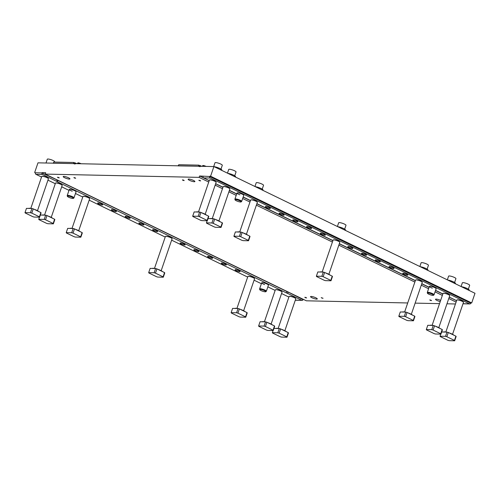 <?xml version="1.0" encoding="UTF-8"?>
<svg xmlns="http://www.w3.org/2000/svg" width="500" height="500" viewBox="0 0 500 500"><rect width="100%" height="100%" fill="white"/><g stroke="black" fill="none" stroke-linecap="round" stroke-linejoin="round"><path stroke-width="0.75" d="M199.619 180.738L200.644 180.888L199.844 180.413L198.819 180.263L199.619 180.738M208.738 182.044L199.106 177.369L199.581 175.994L209.206 180.662M456.094 302.087L448.769 298.531M442.35 295.419L435.05 291.875M428.581 288.731L421.281 285.194M414.869 282.081L338.831 245.175M332.413 242.062L256.375 205.162M249.963 202.05L242.662 198.506M236.194 195.369L228.894 191.825M222.481 188.713L215.15 185.156M456.569 300.706L449.237 297.15M442.825 294.037L435.525 290.494M429.056 287.356L421.756 283.812M415.337 280.7L339.3 243.8M332.887 240.688L256.85 203.787M250.438 200.675L243.131 197.131M236.663 193.988L229.363 190.444M222.95 187.331L215.619 183.775M314.337 297.181A3.569 0.706 -161.1 0 0 310.544 296.625A3.569 0.706 -161.1 0 0 313.506 298.387A3.569 0.706 -161.1 0 0 317.294 298.938A3.569 0.706 -161.1 0 0 314.337 297.181M66.15 178.344A3.569 0.706 -161.1 0 0 69.938 178.894A3.569 0.706 -161.1 0 0 66.975 177.138A3.569 0.706 -161.1 0 0 63.188 176.588A3.569 0.706 -161.1 0 0 66.15 178.344M440.65 300.387A3.569 0.706 -161.1 0 0 439.281 299.837A3.569 0.706 -161.1 0 0 435.494 299.281A3.569 0.706 -161.1 0 0 438.456 301.044A3.569 0.706 -161.1 0 0 440.244 301.569M191.1 181A3.569 0.706 -161.1 0 0 194.887 181.556A3.569 0.706 -161.1 0 0 191.925 179.794A3.569 0.706 -161.1 0 0 188.137 179.244A3.569 0.706 -161.1 0 0 191.1 181M35.394 172.831L34.681 172.488L37.981 162.838L213.9 166.575L475 293.288L471.694 302.938L210.594 176.225L213.9 166.575M463.019 303.719L469.487 303.856L210.219 178.031A1.188 0.994 -88.8 0 1 209.681 176.488L199.581 175.994M34.681 172.488L35.406 172.781A1.188 0.994 -88.8 0 0 35.944 174.325L41.531 177.037M463.006 303.75A1.188 0.994 91.2 0 0 463.263 303.8L469.837 303.938A1.188 0.994 91.2 0 0 470.781 303.194L209.681 176.488M456.587 300.644L449.256 297.087M203.1 176.344A1.188 0.994 91.2 0 0 203.637 177.894L209.231 180.606M222.994 187.206L218.919 185.231A2.975 0.587 18.9 0 0 217.756 184.744L215.644 183.719M295.319 300.15L301.794 300.287A1.188 0.994 91.2 0 0 302.144 300.375L295.569 300.231A1.188 0.994 -88.8 0 1 295.306 300.188M288.894 297.081L281.562 293.525M275.15 290.413L267.85 286.869M261.381 283.731L254.081 280.188M247.669 277.075L171.625 240.169M165.212 237.056L89.175 200.156M82.762 197.044L75.462 193.5M68.994 190.362L61.688 186.819M55.275 183.706L47.95 180.15M442.869 293.913L435.569 290.369M429.1 287.231L421.8 283.688M415.381 280.575L339.344 243.675M332.931 240.562L256.894 203.656M250.475 200.544L243.175 197M236.706 193.863L229.406 190.319M432.344 288.156A3.569 0.706 18.9 0 1 429.381 286.4A3.569 0.706 18.9 0 1 433.169 286.956A3.569 0.706 18.9 0 1 436.131 288.712L434.056 294.775A3.569 0.706 18.9 0 1 434.006 294.85L433.5 295.281A3.225 0.637 -161.1 0 0 430.869 293.631A3.225 0.637 -161.1 0 0 427.438 293.206A3.225 0.637 -161.1 0 0 430.119 294.719A3.225 0.637 -161.1 0 0 433.5 295.281M239.956 194.794A3.569 0.706 18.9 0 1 236.994 193.038A3.569 0.706 18.9 0 1 240.781 193.588A3.569 0.706 18.9 0 1 243.744 195.344L241.669 201.412A3.569 0.706 18.9 0 1 241.619 201.481L241.106 201.919A3.225 0.637 -161.1 0 0 238.475 200.263A3.225 0.637 -161.1 0 0 235.05 199.844A3.225 0.637 -161.1 0 0 237.731 201.35A3.225 0.637 -161.1 0 0 241.106 201.919M458.131 299.894A2.675 0.531 18.9 0 1 460.55 300.444A2.675 0.531 18.9 0 1 462.525 301.4M444.387 293.225A2.675 0.531 18.9 0 1 446.812 293.775A2.675 0.531 18.9 0 1 448.781 294.725M416.906 279.887A2.675 0.531 18.9 0 1 419.325 280.438A2.675 0.531 18.9 0 1 421.3 281.388M404.963 274.669A2.675 0.531 18.9 0 1 402.744 273.35A2.675 0.531 18.9 0 1 405.581 273.769A2.675 0.531 18.9 0 1 407.806 275.087A2.675 0.531 18.9 0 1 404.963 274.669M391.219 268A2.675 0.531 18.9 0 1 389 266.681A2.675 0.531 18.9 0 1 391.844 267.1A2.675 0.531 18.9 0 1 394.062 268.419A2.675 0.531 18.9 0 1 391.219 268M377.481 261.331A2.675 0.531 18.9 0 1 375.256 260.012A2.675 0.531 18.9 0 1 378.1 260.425A2.675 0.531 18.9 0 1 380.319 261.744A2.675 0.531 18.9 0 1 377.481 261.331M363.738 254.662A2.675 0.531 18.9 0 1 361.519 253.344A2.675 0.531 18.9 0 1 364.356 253.756A2.675 0.531 18.9 0 1 366.581 255.075A2.675 0.531 18.9 0 1 363.738 254.662M349.994 247.994A2.675 0.531 18.9 0 1 347.775 246.675A2.675 0.531 18.9 0 1 350.613 247.087A2.675 0.531 18.9 0 1 352.837 248.406A2.675 0.531 18.9 0 1 349.994 247.994M334.45 239.875A2.675 0.531 18.9 0 1 336.875 240.419A2.675 0.531 18.9 0 1 338.844 241.375M322.512 234.656A2.675 0.531 18.9 0 1 320.288 233.337A2.675 0.531 18.9 0 1 323.131 233.75A2.675 0.531 18.9 0 1 325.35 235.069A2.675 0.531 18.9 0 1 322.512 234.656M308.769 227.987A2.675 0.531 18.9 0 1 306.55 226.669A2.675 0.531 18.9 0 1 309.387 227.081A2.675 0.531 18.9 0 1 311.613 228.4A2.675 0.531 18.9 0 1 308.769 227.987M295.025 221.319A2.675 0.531 18.9 0 1 292.806 220A2.675 0.531 18.9 0 1 295.644 220.413A2.675 0.531 18.9 0 1 297.869 221.731A2.675 0.531 18.9 0 1 295.025 221.319M281.281 214.65A2.675 0.531 18.9 0 1 279.062 213.331A2.675 0.531 18.9 0 1 281.906 213.744A2.675 0.531 18.9 0 1 284.125 215.062A2.675 0.531 18.9 0 1 281.281 214.65M267.544 207.981A2.675 0.531 18.9 0 1 265.319 206.663A2.675 0.531 18.9 0 1 268.163 207.075A2.675 0.531 18.9 0 1 270.381 208.394A2.675 0.531 18.9 0 1 267.544 207.981M252 199.856A2.675 0.531 18.9 0 1 254.419 200.406A2.675 0.531 18.9 0 1 256.394 201.363M224.513 186.519A2.675 0.531 18.9 0 1 226.938 187.069A2.675 0.531 18.9 0 1 228.906 188.025M210.775 179.85A2.675 0.531 18.9 0 1 213.194 180.4A2.675 0.531 18.9 0 1 215.162 181.356M469.487 303.856A1.188 0.994 91.2 0 0 469.837 303.938M301.794 300.287L287.675 293.438A2.975 0.587 18.9 0 1 286.512 292.95L57.475 181.8A2.975 0.587 18.9 0 1 56.638 181.319L42.525 174.469A1.188 0.994 -88.8 0 1 41.981 172.919L57.112 179.938A2.975 0.587 -161.1 0 0 57.944 180.419L57.475 181.8M290.438 296.325A2.675 0.531 18.9 0 1 292.856 296.875A2.675 0.531 18.9 0 1 294.831 297.831M72.263 191.225A3.569 0.706 18.9 0 1 69.3 189.469A3.569 0.706 18.9 0 1 73.088 190.019A3.569 0.706 18.9 0 1 76.05 191.781L73.975 197.844A3.569 0.706 18.9 0 1 73.925 197.919L73.412 198.35A3.225 0.637 -161.1 0 0 70.781 196.7A3.225 0.637 -161.1 0 0 67.356 196.275A3.225 0.637 -161.1 0 0 70.031 197.787A3.225 0.637 -161.1 0 0 73.412 198.35M264.65 284.594A3.569 0.706 18.9 0 1 261.688 282.831A3.569 0.706 18.9 0 1 265.475 283.387A3.569 0.706 18.9 0 1 268.438 285.144L266.363 291.212A3.569 0.706 18.9 0 1 266.312 291.281L265.806 291.712A3.225 0.637 -161.1 0 0 263.169 290.062A3.225 0.637 -161.1 0 0 259.744 289.637A3.225 0.637 -161.1 0 0 262.425 291.15A3.225 0.637 -161.1 0 0 265.806 291.712M276.694 289.656A2.675 0.531 18.9 0 1 279.119 290.206A2.675 0.531 18.9 0 1 281.087 291.163M249.213 276.319A2.675 0.531 18.9 0 1 251.631 276.869A2.675 0.531 18.9 0 1 253.606 277.825M237.269 271.106A2.675 0.531 18.9 0 1 235.05 269.788A2.675 0.531 18.9 0 1 237.887 270.2A2.675 0.531 18.9 0 1 240.113 271.519A2.675 0.531 18.9 0 1 237.269 271.106M223.525 264.438A2.675 0.531 18.9 0 1 221.306 263.119A2.675 0.531 18.9 0 1 224.15 263.531A2.675 0.531 18.9 0 1 226.369 264.85A2.675 0.531 18.9 0 1 223.525 264.438M209.788 257.769A2.675 0.531 18.9 0 1 207.562 256.45A2.675 0.531 18.9 0 1 210.406 256.863A2.675 0.531 18.9 0 1 212.625 258.181A2.675 0.531 18.9 0 1 209.788 257.769M196.044 251.094A2.675 0.531 18.9 0 1 193.819 249.775A2.675 0.531 18.9 0 1 196.663 250.194A2.675 0.531 18.9 0 1 198.888 251.513A2.675 0.531 18.9 0 1 196.044 251.094M182.3 244.425A2.675 0.531 18.9 0 1 180.081 243.106A2.675 0.531 18.9 0 1 182.919 243.525A2.675 0.531 18.9 0 1 185.144 244.844A2.675 0.531 18.9 0 1 182.3 244.425M166.756 236.306A2.675 0.531 18.9 0 1 169.181 236.856A2.675 0.531 18.9 0 1 171.15 237.812M154.819 231.088A2.675 0.531 18.9 0 1 152.594 229.769A2.675 0.531 18.9 0 1 155.438 230.188A2.675 0.531 18.9 0 1 157.656 231.506A2.675 0.531 18.9 0 1 154.819 231.088M141.075 224.419A2.675 0.531 18.9 0 1 138.85 223.1A2.675 0.531 18.9 0 1 141.694 223.519A2.675 0.531 18.9 0 1 143.919 224.838A2.675 0.531 18.9 0 1 141.075 224.419M127.331 217.75A2.675 0.531 18.9 0 1 125.113 216.431A2.675 0.531 18.9 0 1 127.95 216.85A2.675 0.531 18.9 0 1 130.175 218.169A2.675 0.531 18.9 0 1 127.331 217.75M113.588 211.081A2.675 0.531 18.9 0 1 111.369 209.762A2.675 0.531 18.9 0 1 114.213 210.181A2.675 0.531 18.9 0 1 116.431 211.5A2.675 0.531 18.9 0 1 113.588 211.081M99.85 204.412A2.675 0.531 18.9 0 1 97.625 203.094A2.675 0.531 18.9 0 1 100.469 203.512A2.675 0.531 18.9 0 1 102.688 204.831A2.675 0.531 18.9 0 1 99.85 204.412M84.306 196.294A2.675 0.531 18.9 0 1 86.725 196.844A2.675 0.531 18.9 0 1 88.7 197.794M56.819 182.956A2.675 0.531 18.9 0 1 59.244 183.506A2.675 0.531 18.9 0 1 61.212 184.456M43.075 176.287A2.675 0.531 18.9 0 1 45.5 176.831A2.675 0.531 18.9 0 1 47.469 177.787M302.144 300.375A1.188 0.994 91.2 0 0 303.087 299.631L288.144 292.056L287.675 293.438M56.638 181.319L57.112 179.938M288.144 292.056A2.975 0.587 -161.1 0 1 286.981 291.569L57.944 180.419M199.106 177.369L45.225 174.1L45.694 172.719L42.081 172.644M210.594 176.225L209.775 176.206M471.694 302.938L470.875 302.919M430.763 300.1L429.738 299.95L430.538 300.425L431.562 300.575L430.763 300.1M322.031 298.119L323.056 298.269L321.231 297.644L322.031 298.119M305.812 297.444L304.788 297.294L305.587 297.769L306.613 297.919L305.812 297.444M74.669 178.081L75.694 178.225L74.894 177.75L73.869 177.606L74.669 178.081M58.456 177.406L57.431 177.256L58.231 177.731L59.256 177.881L58.456 177.406M407.719 302.962L306.325 300.806L45.225 174.1M415.144 303.125L439.538 303.644M446.962 303.8L455.444 303.981M183.181 180.387C182.081 179.862 182.156 179.756 183.4 180.062C184.5 180.581 184.425 180.694 183.181 180.387C182.081 179.862 182.156 179.756 183.4 180.062C184.5 180.581 184.425 180.694 183.181 180.387M39.406 216.812A7.731 1.525 18.9 0 1 39.625 217.181L34.162 217.062A7.731 1.525 18.9 0 1 32.831 216.675L25.219 212.981A7.731 1.525 18.9 0 1 25 212.619L30.463 212.731A7.731 1.525 18.9 0 1 31.794 213.119L39.406 216.812L40.856 212.569A7.731 1.525 18.9 0 1 41.075 212.931L39.625 217.181L34.162 217.062A7.731 1.525 18.9 0 1 32.831 216.675L25.219 212.981A7.731 1.525 18.9 0 1 25 212.619L26.456 208.369L31.919 208.487A7.731 1.525 18.9 0 1 33.25 208.875L40.856 212.569A7.731 1.525 18.9 0 1 41.075 212.931L39.625 217.181A7.731 1.525 18.9 0 0 39.406 216.812L40.856 212.569L33.25 208.875L31.794 213.119L39.406 216.812M41.988 176.294A3.419 0.675 18.9 0 1 44.825 176.7A3.419 0.675 18.9 0 1 48.038 178.156A3.419 0.675 18.9 0 1 48.325 178.463L48.4 178.606A3.538 0.7 18.9 0 1 48.425 178.762A3.538 0.7 18.9 0 0 48.4 178.606A3.538 0.7 18.9 0 0 48.1 178.287A3.538 0.7 18.9 0 1 48.4 178.606L48.325 178.463A3.419 0.675 18.9 0 0 48.038 178.156A3.419 0.675 18.9 0 0 44.825 176.7A3.419 0.675 18.9 0 0 41.988 176.294L41.844 176.363A3.538 0.7 18.9 0 1 44.781 176.788A3.538 0.7 18.9 0 1 48.1 178.287A3.538 0.7 18.9 0 0 44.781 176.788A3.538 0.7 18.9 0 0 41.844 176.363A3.538 0.7 18.9 0 0 41.731 176.469A3.538 0.7 18.9 0 1 41.844 176.363L41.988 176.294M30.463 212.731L31.919 208.487A7.731 1.525 18.9 0 1 33.25 208.875L31.794 213.119A7.731 1.525 18.9 0 0 30.463 212.731L31.919 208.487L26.456 208.369L25 212.619L30.463 212.731M28.619 208.419A5.65 1.119 18.9 0 1 31.137 208.469A5.65 1.119 18.9 0 0 28.619 208.419M34.031 209.256A5.65 1.119 18.9 0 1 36.981 210.444A5.65 1.119 18.9 0 1 38.875 211.606A5.65 1.119 18.9 0 0 36.981 210.444A5.65 1.119 18.9 0 0 34.031 209.256M47.294 159.213A3.862 0.762 18.9 0 1 49.363 159.219A3.862 0.762 18.9 0 1 54.606 161.719A3.862 0.762 18.9 0 0 49.363 159.219A3.862 0.762 18.9 0 0 47.294 159.213L45.994 163.006L47.294 159.213M67.356 196.275L67.219 195.619A3.569 0.706 18.9 0 1 67.219 195.538A3.569 0.706 18.9 0 1 71.013 196.088A3.569 0.706 18.9 0 1 73.975 197.844M201.875 166.319L198.825 165.144L178.762 164.719L178.2 165.819M178.181 165.881L198.444 166.25L200.019 166.706M76.925 163.663L73.875 162.488L53.819 162.062L53.25 163.162M53.231 163.225L73.494 163.588L75.069 164.05M259.744 289.637L259.606 288.988A3.569 0.706 18.9 0 1 259.613 288.9A3.569 0.706 18.9 0 1 263.4 289.456A3.569 0.706 18.9 0 1 266.363 291.212M286.762 336.856A7.731 1.525 18.9 0 1 286.981 337.219L281.519 337.106A7.731 1.525 18.9 0 1 280.188 336.712L272.575 333.025A7.731 1.525 18.9 0 1 272.356 332.656L277.819 332.775A7.731 1.525 18.9 0 1 279.156 333.162L286.762 336.856L288.219 332.606A7.731 1.525 18.9 0 1 288.438 332.975L286.981 337.219M289.288 296.375A3.419 0.675 18.9 0 1 289.35 296.331A3.419 0.675 18.9 0 1 292.188 296.744A3.419 0.675 18.9 0 1 295.394 298.194A3.419 0.675 18.9 0 1 295.688 298.506A3.419 0.675 18.9 0 1 295.712 298.569M278.156 328.444L289.088 296.512A3.538 0.7 18.9 0 1 289.2 296.4A3.538 0.7 18.9 0 1 292.137 296.825A3.538 0.7 18.9 0 1 295.456 298.331A3.538 0.7 18.9 0 1 295.756 298.65A3.538 0.7 18.9 0 1 295.781 298.806L284.85 330.737M272.356 332.656L273.081 330.55M277.819 332.775L279.275 328.525A7.731 1.525 18.9 0 1 280.606 328.913L288.219 332.606M273.975 328.413L279.275 328.525M279.156 333.162L280.606 328.913M275.975 328.456A5.65 1.119 18.9 0 1 278.494 328.512M281.394 329.294A5.65 1.119 18.9 0 1 284.344 330.481A5.65 1.119 18.9 0 1 286.238 331.65M235.05 199.844L234.913 199.188A3.569 0.706 18.9 0 1 234.913 199.1A3.569 0.706 18.9 0 1 238.706 199.656A3.569 0.706 18.9 0 1 241.669 201.412M454.456 340.419A7.731 1.525 18.9 0 1 454.675 340.788L449.212 340.669A7.731 1.525 18.9 0 1 447.881 340.281L440.275 336.587A7.731 1.525 18.9 0 1 440.056 336.225L445.519 336.337A7.731 1.525 18.9 0 1 446.85 336.731L454.456 340.419L455.913 336.175A7.731 1.525 18.9 0 1 456.131 336.538L454.675 340.788M456.981 299.938A3.419 0.675 18.9 0 1 457.044 299.9A3.419 0.675 18.9 0 1 459.881 300.312A3.419 0.675 18.9 0 1 463.088 301.762A3.419 0.675 18.9 0 1 463.381 302.069A3.419 0.675 18.9 0 1 463.406 302.137M445.85 332.013L456.781 300.081A3.538 0.7 18.9 0 1 456.894 299.969A3.538 0.7 18.9 0 1 459.831 300.394A3.538 0.7 18.9 0 1 463.15 301.894A3.538 0.7 18.9 0 1 463.456 302.213A3.538 0.7 18.9 0 1 463.475 302.369L452.544 334.306M440.056 336.225L440.775 334.113M445.519 336.337L446.969 332.094A7.731 1.525 18.9 0 1 448.3 332.481L455.913 336.175M441.669 331.981L446.969 332.094M446.85 336.731L448.3 332.481M443.669 332.025A5.65 1.119 18.9 0 1 446.194 332.075M449.087 332.863A5.65 1.119 18.9 0 1 452.038 334.05A5.65 1.119 18.9 0 1 453.931 335.213M469.05 290.4L469.162 290.081A4.938 0.975 -161.1 0 0 467.219 288.544A4.938 0.975 -161.1 0 0 461.444 286.706M461.075 286.531L462.344 282.819A3.862 0.762 18.9 0 1 464.412 282.825A3.862 0.762 18.9 0 1 469.656 285.325L468.344 289.163M427.438 293.206L427.3 292.55A3.569 0.706 18.9 0 1 427.306 292.469A3.569 0.706 18.9 0 1 431.094 293.019A3.569 0.706 18.9 0 1 434.056 294.775M207.1 220.381A7.731 1.525 18.9 0 1 207.319 220.744L201.856 220.631A7.731 1.525 18.9 0 1 200.525 220.238L192.913 216.55A7.731 1.525 18.9 0 1 192.694 216.181L198.156 216.3A7.731 1.525 18.9 0 1 199.488 216.688L207.1 220.381L208.556 216.131A7.731 1.525 18.9 0 1 208.775 216.5L207.319 220.744L201.856 220.631A7.731 1.525 18.9 0 1 200.525 220.238L192.913 216.55A7.731 1.525 18.9 0 1 192.694 216.181L194.15 211.938L199.613 212.05A7.731 1.525 18.9 0 1 200.944 212.444L208.556 216.131A7.731 1.525 18.9 0 1 208.775 216.5L207.319 220.744A7.731 1.525 18.9 0 0 207.1 220.381L208.556 216.131L200.944 212.444L199.488 216.688L207.1 220.381M209.681 179.862A3.419 0.675 18.9 0 1 212.519 180.269A3.419 0.675 18.9 0 1 215.731 181.719A3.419 0.675 18.9 0 1 216.019 182.031L216.094 182.175A3.538 0.7 18.9 0 1 216.119 182.331A3.538 0.7 18.9 0 0 216.094 182.175A3.538 0.7 18.9 0 0 215.794 181.856A3.538 0.7 18.9 0 1 216.094 182.175L216.019 182.031A3.419 0.675 18.9 0 0 215.731 181.719A3.419 0.675 18.9 0 0 212.519 180.269A3.419 0.675 18.9 0 0 209.681 179.862L209.537 179.925A3.538 0.7 18.9 0 1 212.475 180.35A3.538 0.7 18.9 0 1 215.794 181.856A3.538 0.7 18.9 0 0 212.475 180.35A3.538 0.7 18.9 0 0 209.537 179.925A3.538 0.7 18.9 0 0 209.425 180.037A3.538 0.7 18.9 0 1 209.537 179.925L209.681 179.862M198.156 216.3L199.613 212.05A7.731 1.525 18.9 0 1 200.944 212.444L199.488 216.688A7.731 1.525 18.9 0 0 198.156 216.3L199.613 212.05L194.15 211.938L192.694 216.181L198.156 216.3M196.312 211.981A5.65 1.119 18.9 0 1 198.831 212.037A5.65 1.119 18.9 0 0 196.312 211.981M201.725 212.819A5.65 1.119 18.9 0 1 204.681 214.006A5.65 1.119 18.9 0 1 206.575 215.175A5.65 1.119 18.9 0 0 204.681 214.006A5.65 1.119 18.9 0 0 201.725 212.819M219.862 168.5A4.938 0.975 -161.1 0 0 214.081 166.663A4.938 0.975 -161.1 0 1 219.862 168.5A4.938 0.975 -161.1 0 1 221.8 170.044A4.938 0.975 -161.1 0 0 219.862 168.5M214.988 162.781A3.862 0.762 18.9 0 1 217.056 162.787A3.862 0.762 18.9 0 1 222.3 165.281A3.862 0.762 18.9 0 0 217.056 162.787A3.862 0.762 18.9 0 0 214.988 162.781L213.688 166.569L214.988 162.781M273.025 330.188A7.731 1.525 18.9 0 1 273.244 330.55L267.781 330.438A7.731 1.525 18.9 0 1 266.444 330.044L258.837 326.356A7.731 1.525 18.9 0 1 258.619 325.988L264.081 326.106A7.731 1.525 18.9 0 1 265.413 326.494L273.025 330.188L274.475 325.938A7.731 1.525 18.9 0 1 274.694 326.306L273.244 330.55M275.544 289.706A3.419 0.675 18.9 0 1 275.606 289.662A3.419 0.675 18.9 0 1 278.444 290.075A3.419 0.675 18.9 0 1 281.65 291.525A3.419 0.675 18.9 0 1 281.944 291.837A3.419 0.675 18.9 0 1 281.969 291.9M264.413 321.775L275.344 289.844A3.538 0.7 18.9 0 1 275.462 289.731A3.538 0.7 18.9 0 1 278.394 290.156A3.538 0.7 18.9 0 1 281.719 291.663A3.538 0.7 18.9 0 1 282.019 291.981A3.538 0.7 18.9 0 1 282.038 292.137L271.106 324.069M258.619 325.988L260.069 321.744L265.531 321.856A7.731 1.525 18.9 0 1 266.869 322.244L274.475 325.938M264.081 326.106L265.531 321.856M265.413 326.494L266.869 322.244M262.238 321.788A5.65 1.119 18.9 0 1 264.756 321.844M267.65 322.625A5.65 1.119 18.9 0 1 270.6 323.812A5.65 1.119 18.9 0 1 272.494 324.975M440.719 333.75A7.731 1.525 18.9 0 1 440.938 334.119L435.475 334A7.731 1.525 18.9 0 1 434.137 333.612L426.531 329.919A7.731 1.525 18.9 0 1 426.312 329.556L431.775 329.669A7.731 1.525 18.9 0 1 433.106 330.056L440.719 333.75L442.169 329.506A7.731 1.525 18.9 0 1 442.388 329.869L440.938 334.119M443.237 293.269A3.419 0.675 18.9 0 1 443.3 293.231A3.419 0.675 18.9 0 1 446.138 293.644A3.419 0.675 18.9 0 1 449.344 295.094A3.419 0.675 18.9 0 1 449.637 295.4A3.419 0.675 18.9 0 1 449.663 295.469M432.106 325.344L443.038 293.412A3.538 0.7 18.9 0 1 443.156 293.3A3.538 0.7 18.9 0 1 446.087 293.725A3.538 0.7 18.9 0 1 449.412 295.225A3.538 0.7 18.9 0 1 449.712 295.544A3.538 0.7 18.9 0 1 449.738 295.7L438.8 327.638M426.312 329.556L427.762 325.306L433.225 325.425A7.731 1.525 18.9 0 1 434.562 325.812L442.169 329.506M431.775 329.669L433.225 325.425M433.106 330.056L434.562 325.812M429.931 325.356A5.65 1.119 18.9 0 1 432.45 325.406M435.344 326.194A5.65 1.119 18.9 0 1 438.294 327.381A5.65 1.119 18.9 0 1 440.188 328.544M455.312 283.731L455.419 283.412A4.938 0.975 -161.1 0 0 453.475 281.875A4.938 0.975 -161.1 0 0 447.7 280.038M447.331 279.862L448.6 276.15A3.862 0.762 18.9 0 1 450.669 276.156A3.862 0.762 18.9 0 1 455.919 278.656L454.6 282.494M80.631 236.819A7.731 1.525 18.9 0 1 80.85 237.188L75.388 237.069A7.731 1.525 18.9 0 1 74.056 236.681L66.444 232.987A7.731 1.525 18.9 0 1 66.225 232.625L71.688 232.738A7.731 1.525 18.9 0 1 73.019 233.125L80.631 236.819L82.088 232.575A7.731 1.525 18.9 0 1 82.306 232.938L80.85 237.188M83.156 196.337A3.419 0.675 18.9 0 1 83.219 196.3A3.419 0.675 18.9 0 1 86.05 196.713A3.419 0.675 18.9 0 1 89.262 198.162A3.419 0.675 18.9 0 1 89.55 198.469A3.419 0.675 18.9 0 1 89.575 198.538M72.019 228.412L82.956 196.475A3.538 0.7 18.9 0 1 83.069 196.369A3.538 0.7 18.9 0 1 86.006 196.794A3.538 0.7 18.9 0 1 89.325 198.294A3.538 0.7 18.9 0 1 89.625 198.612A3.538 0.7 18.9 0 1 89.65 198.769L78.719 230.706M66.225 232.625L67.681 228.375L73.144 228.494A7.731 1.525 18.9 0 1 74.475 228.881L82.088 232.575M71.688 232.738L73.144 228.494M73.019 233.125L74.475 228.881M69.844 228.425A5.65 1.119 18.9 0 1 72.362 228.475M75.263 229.262A5.65 1.119 18.9 0 1 78.213 230.45A5.65 1.119 18.9 0 1 80.106 231.612M248.325 240.387A7.731 1.525 18.9 0 1 248.544 240.75L243.081 240.637A7.731 1.525 18.9 0 1 241.75 240.25L234.137 236.556A7.731 1.525 18.9 0 1 233.919 236.188L239.381 236.306A7.731 1.525 18.9 0 1 240.719 236.694L248.325 240.387L249.781 236.137A7.731 1.525 18.9 0 1 250 236.506L248.544 240.75M250.85 199.906A3.419 0.675 18.9 0 1 250.912 199.869A3.419 0.675 18.9 0 1 253.75 200.275A3.419 0.675 18.9 0 1 256.956 201.725A3.419 0.675 18.9 0 1 257.25 202.037A3.419 0.675 18.9 0 1 257.275 202.106M239.719 231.981L250.65 200.044A3.538 0.7 18.9 0 1 250.763 199.938A3.538 0.7 18.9 0 1 253.7 200.356A3.538 0.7 18.9 0 1 257.019 201.863A3.538 0.7 18.9 0 1 257.319 202.181A3.538 0.7 18.9 0 1 257.344 202.338L246.412 234.269M233.919 236.188L235.375 231.944L240.837 232.056A7.731 1.525 18.9 0 1 242.169 232.45L249.781 236.137M239.381 236.306L240.837 232.056M240.719 236.694L242.169 232.45M237.537 231.988A5.65 1.119 18.9 0 1 240.056 232.044M242.956 232.831A5.65 1.119 18.9 0 1 245.906 234.013A5.65 1.119 18.9 0 1 247.8 235.181M262.919 190.362L263.025 190.05A4.938 0.975 -161.1 0 0 261.087 188.506A4.938 0.975 -161.1 0 0 255.312 186.675M254.944 186.494L256.212 182.787A3.862 0.762 18.9 0 1 258.281 182.794A3.862 0.762 18.9 0 1 263.525 185.294L262.213 189.131M53.15 223.481A7.731 1.525 18.9 0 1 53.369 223.85L47.906 223.731A7.731 1.525 18.9 0 1 46.569 223.344L38.963 219.65A7.731 1.525 18.9 0 1 38.744 219.288L44.206 219.4A7.731 1.525 18.9 0 1 45.538 219.788L53.15 223.481L54.6 219.237A7.731 1.525 18.9 0 1 54.819 219.6L53.369 223.85M55.669 183A3.419 0.675 18.9 0 1 55.731 182.963A3.419 0.675 18.9 0 1 58.569 183.369A3.419 0.675 18.9 0 1 61.775 184.825A3.419 0.675 18.9 0 1 62.069 185.131A3.419 0.675 18.9 0 1 62.094 185.2M44.538 215.075L55.469 183.137A3.538 0.7 18.9 0 1 55.587 183.031A3.538 0.7 18.9 0 1 58.519 183.456A3.538 0.7 18.9 0 1 61.844 184.956A3.538 0.7 18.9 0 1 62.144 185.275A3.538 0.7 18.9 0 1 62.162 185.431L51.231 217.369M38.744 219.288L39.462 217.175M44.206 219.4L45.656 215.156A7.731 1.525 18.9 0 1 46.994 215.544L54.6 219.237M40.356 215.044L45.656 215.156M45.538 219.788L46.994 215.544M42.362 215.087A5.65 1.119 18.9 0 1 44.881 215.138M47.775 215.925A5.65 1.119 18.9 0 1 50.725 217.113A5.65 1.119 18.9 0 1 52.619 218.275M220.844 227.05A7.731 1.525 18.9 0 1 221.062 227.413L215.6 227.3A7.731 1.525 18.9 0 1 214.262 226.906L206.656 223.219A7.731 1.525 18.9 0 1 206.438 222.85L211.9 222.969A7.731 1.525 18.9 0 1 213.231 223.356L220.844 227.05L222.294 222.8A7.731 1.525 18.9 0 1 222.512 223.169L221.062 227.413M223.363 186.569A3.419 0.675 18.9 0 1 223.425 186.531A3.419 0.675 18.9 0 1 226.262 186.938A3.419 0.675 18.9 0 1 229.475 188.388A3.419 0.675 18.9 0 1 229.762 188.7A3.419 0.675 18.9 0 1 229.788 188.769M212.231 218.644L223.162 186.706A3.538 0.7 18.9 0 1 223.281 186.594A3.538 0.7 18.9 0 1 226.213 187.019A3.538 0.7 18.9 0 1 229.537 188.525A3.538 0.7 18.9 0 1 229.838 188.844A3.538 0.7 18.9 0 1 229.862 189L218.925 220.931M206.438 222.85L207.156 220.744M211.9 222.969L213.35 218.719A7.731 1.525 18.9 0 1 214.688 219.112L222.294 222.8M208.05 218.606L213.35 218.719M213.231 223.356L214.688 219.112M210.056 218.65A5.65 1.119 18.9 0 1 212.575 218.706M215.469 219.488A5.65 1.119 18.9 0 1 218.419 220.675A5.65 1.119 18.9 0 1 220.312 221.844M235.438 177.025L235.544 176.713A4.938 0.975 -161.1 0 0 233.606 175.169A4.938 0.975 -161.1 0 0 227.825 173.331M227.456 173.156L228.725 169.45A3.862 0.762 18.9 0 1 230.794 169.456A3.862 0.762 18.9 0 1 236.044 171.956L234.725 175.794M163.088 276.837A7.731 1.525 18.9 0 1 163.306 277.2L157.844 277.081A7.731 1.525 18.9 0 1 156.506 276.694L148.9 273A7.731 1.525 18.9 0 1 148.681 272.638L154.144 272.75A7.731 1.525 18.9 0 1 155.475 273.144L163.088 276.837L164.537 272.587A7.731 1.525 18.9 0 1 164.756 272.95L163.306 277.2M165.606 236.35A3.419 0.675 18.9 0 1 165.669 236.312A3.419 0.675 18.9 0 1 168.506 236.725A3.419 0.675 18.9 0 1 171.713 238.175A3.419 0.675 18.9 0 1 172.006 238.481A3.419 0.675 18.9 0 1 172.031 238.55M154.475 268.425L165.406 236.494A3.538 0.7 18.9 0 1 165.525 236.381A3.538 0.7 18.9 0 1 168.456 236.806A3.538 0.7 18.9 0 1 171.781 238.306A3.538 0.7 18.9 0 1 172.081 238.625A3.538 0.7 18.9 0 1 172.1 238.781L161.169 270.719M148.681 272.638L150.131 268.387L155.594 268.506A7.731 1.525 18.9 0 1 156.931 268.894L164.537 272.587M154.144 272.75L155.594 268.506M155.475 273.144L156.931 268.894M152.3 268.438A5.65 1.119 18.9 0 1 154.819 268.488M157.713 269.275A5.65 1.119 18.9 0 1 160.662 270.462A5.65 1.119 18.9 0 1 162.556 271.625M330.781 280.4A7.731 1.525 18.9 0 1 331 280.763L325.538 280.65A7.731 1.525 18.9 0 1 324.2 280.262L316.594 276.569A7.731 1.525 18.9 0 1 316.375 276.206L321.838 276.319A7.731 1.525 18.9 0 1 323.169 276.706L330.781 280.4L332.231 276.156A7.731 1.525 18.9 0 1 332.45 276.519L331 280.763M333.3 239.919A3.419 0.675 18.9 0 1 333.363 239.881A3.419 0.675 18.9 0 1 336.2 240.287A3.419 0.675 18.9 0 1 339.412 241.744A3.419 0.675 18.9 0 1 339.7 242.05A3.419 0.675 18.9 0 1 339.725 242.119M322.169 271.994L333.1 240.056A3.538 0.7 18.9 0 1 333.219 239.95A3.538 0.7 18.9 0 1 336.15 240.375A3.538 0.7 18.9 0 1 339.475 241.875A3.538 0.7 18.9 0 1 339.775 242.194A3.538 0.7 18.9 0 1 339.8 242.35L328.862 274.288M316.375 276.206L317.825 271.956L323.288 272.075A7.731 1.525 18.9 0 1 324.625 272.462L332.231 276.156M321.838 276.319L323.288 272.075M323.169 276.706L324.625 272.462M319.994 272A5.65 1.119 18.9 0 1 322.512 272.056M325.406 272.844A5.65 1.119 18.9 0 1 328.356 274.031A5.65 1.119 18.9 0 1 330.25 275.194M345.375 230.381L345.481 230.062A4.938 0.975 -161.1 0 0 343.537 228.525A4.938 0.975 -161.1 0 0 337.762 226.688M337.394 226.506L338.663 222.8A3.862 0.762 18.9 0 1 340.731 222.806A3.862 0.762 18.9 0 1 345.981 225.306L344.663 229.144M245.538 316.85A7.731 1.525 18.9 0 1 245.756 317.213L240.294 317.094A7.731 1.525 18.9 0 1 238.962 316.706L231.35 313.012A7.731 1.525 18.9 0 1 231.131 312.65L236.594 312.769A7.731 1.525 18.9 0 1 237.925 313.156L245.538 316.85L246.994 312.6A7.731 1.525 18.9 0 1 247.213 312.969L245.756 317.213M248.062 276.363A3.419 0.675 18.9 0 1 248.119 276.325A3.419 0.675 18.9 0 1 250.956 276.737A3.419 0.675 18.9 0 1 254.169 278.188A3.419 0.675 18.9 0 1 254.456 278.5A3.419 0.675 18.9 0 1 254.481 278.562M236.925 308.438L247.862 276.506A3.538 0.7 18.9 0 1 247.975 276.394A3.538 0.7 18.9 0 1 250.912 276.819A3.538 0.7 18.9 0 1 254.231 278.325A3.538 0.7 18.9 0 1 254.531 278.637A3.538 0.7 18.9 0 1 254.556 278.8L243.625 310.731M231.131 312.65L232.587 308.406L238.05 308.519A7.731 1.525 18.9 0 1 239.381 308.906L246.994 312.6M236.594 312.769L238.05 308.519M237.925 313.156L239.381 308.906M234.75 308.45A5.65 1.119 18.9 0 1 237.269 308.506M240.169 309.288A5.65 1.119 18.9 0 1 243.119 310.475A5.65 1.119 18.9 0 1 245.012 311.637M413.231 320.412A7.731 1.525 18.9 0 1 413.45 320.781L407.987 320.662A7.731 1.525 18.9 0 1 406.656 320.275L399.044 316.581A7.731 1.525 18.9 0 1 398.825 316.219L404.288 316.331A7.731 1.525 18.9 0 1 405.625 316.719L413.231 320.412L414.688 316.169A7.731 1.525 18.9 0 1 414.906 316.531L413.45 320.781M415.756 279.931A3.419 0.675 18.9 0 1 415.819 279.894A3.419 0.675 18.9 0 1 418.65 280.306A3.419 0.675 18.9 0 1 421.863 281.756A3.419 0.675 18.9 0 1 422.15 282.062A3.419 0.675 18.9 0 1 422.181 282.131M404.619 312.006L415.556 280.069A3.538 0.7 18.9 0 1 415.669 279.962A3.538 0.7 18.9 0 1 418.606 280.387A3.538 0.7 18.9 0 1 421.925 281.887A3.538 0.7 18.9 0 1 422.225 282.206A3.538 0.7 18.9 0 1 422.25 282.362L411.319 314.3M398.825 316.219L400.281 311.969L405.744 312.087A7.731 1.525 18.9 0 1 407.075 312.475L414.688 316.169M404.288 316.331L405.744 312.087M405.625 316.719L407.075 312.475M402.444 312.019A5.65 1.119 18.9 0 1 404.963 312.069M407.863 312.856A5.65 1.119 18.9 0 1 410.812 314.044A5.65 1.119 18.9 0 1 412.706 315.206M427.825 270.394L427.931 270.075A4.938 0.975 -161.1 0 0 425.994 268.538A4.938 0.975 -161.1 0 0 420.213 266.7M419.85 266.519L421.119 262.812A3.862 0.762 18.9 0 1 423.188 262.819A3.862 0.762 18.9 0 1 428.431 265.319L427.119 269.156M210.219 178.031L203.637 177.894M42.525 174.469L35.944 174.325M41.981 172.919L35.406 172.781M286.981 291.569L286.512 292.95M200.162 166.281L200.394 165.6M198.444 166.25L198.825 165.144M178.388 165.819L178.762 164.719M205.825 166.406A2.081 0.413 -161.1 0 0 204.844 165.994L202.631 165.669L202.406 166.331M206.012 166.406A1.963 0.388 -161.1 0 0 204.869 165.906A1.963 0.388 -161.1 0 0 202.794 165.581M75.213 163.625L75.45 162.944M73.494 163.588L73.875 162.488M53.438 163.162L53.819 162.062M80.875 163.75A2.081 0.413 -161.1 0 0 79.894 163.337L77.688 163.012L77.456 163.675M77.688 163.012L81.075 163.75A1.963 0.388 -161.1 0 0 79.919 163.244A1.963 0.388 -161.1 0 0 77.844 162.919M30.794 208.406L41.731 176.469L30.794 208.406M37.487 210.7L48.425 178.762L37.487 210.7M54.481 162.075L54.606 161.719L54.481 162.075M69.3 189.469L67.219 195.538M202.631 165.669L206.025 166.406M261.688 282.831L259.613 288.9M236.994 193.038L234.913 199.1M429.381 286.4L427.306 292.469M198.487 211.975L209.425 180.037L198.487 211.975M205.181 214.262L216.119 182.331L205.181 214.262M221.8 170.044L221.694 170.356L221.8 170.044M220.987 169.125L222.3 165.281L220.987 169.125"/></g></svg>
